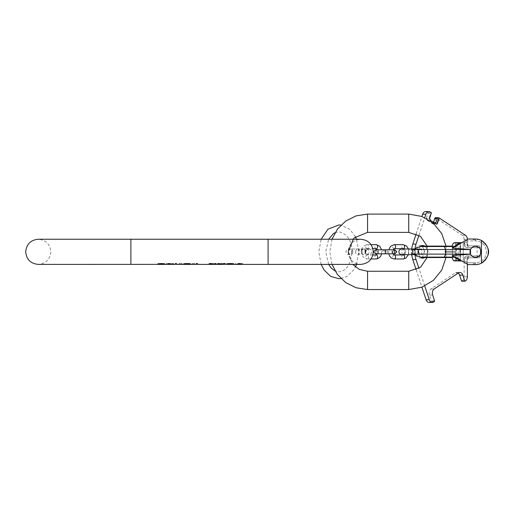 <?xml version="1.0" encoding="UTF-8"?>
<svg xmlns="http://www.w3.org/2000/svg" width="514" height="514" viewBox="0 0 514 514"><rect width="100%" height="100%" fill="white"/><g stroke="black" fill="none" stroke-linecap="round" stroke-linejoin="round"><path stroke-width="0.39" stroke-dasharray="2.57 1.93" d="M240.835 264.28L241.792 263.534L242.936 263.534L241.413 264.395L268.09 264.395L268.09 239.241L268.09 251.821L268.09 239.241L360.699 239.241C353.06 239.987 348.871 244.182 348.126 251.821C348.871 259.461 353.06 263.65 360.699 264.395L268.09 264.395M232.077 264.395L236.838 264.395L235.316 263.534L236.459 263.534L237.417 264.28M232.264 263.746L231.506 263.483L233.221 263.483L231.12 263.483L233.793 263.483L232.264 263.483L232.264 264.395L233.028 264.363L233.028 263.978L230.741 263.534L227.31 264.157L230.741 263.926L230.741 263.483L227.31 263.483L231.506 263.483L230.741 263.483L230.741 264.376L232.077 264.26L230.741 263.926M228.646 264.389L230.741 264.376L230.741 263.534M219.69 264.28L220.641 263.534L222.164 263.534L223.121 264.28M214.923 264.395L214.923 263.534L216.066 263.534L216.066 264.395L219.118 264.395M214.267 264.369L210.734 263.483L216.066 263.483L209.211 263.483L212.635 263.483L209.211 263.483L212.635 264.363M196.252 264.395L196.252 263.534L198.539 263.978L197.395 264.029L197.395 264.395M189.011 264.395L190.341 264.196L187.481 263.483L190.154 263.483L185.766 263.483M185.201 264.395L183.864 264.196L185.766 263.611M180.118 264.395L180.626 264.376M175.287 264.395L175.287 263.534L177.574 263.978L176.43 264.029L176.43 264.395M164.615 264.363L164.615 263.483L163.857 263.483L163.857 263.978L161.184 263.534L164.615 263.483L164.615 264.395L168.046 264.395L168.046 263.534L172.428 264.369M158.518 263.978L158.518 263.483L159.089 263.483L157.759 263.483L158.518 263.483L158.518 263.978L163.664 263.483L160.047 263.483L161.184 263.483L161.184 263.868L160.233 263.926L160.233 263.483L159.661 263.483L160.233 263.598M268.09 239.241L130.89 239.241L130.89 264.395L130.89 251.821L130.89 264.395L157.759 264.395L157.759 263.483L157.759 264.363M158.71 263.926L158.71 264.395L163.664 264.395L163.664 263.926M158.903 263.868L158.903 264.26L160.233 263.926M163.471 263.868L163.471 264.26L161.184 263.868M171.753 264.395L169.19 264.029L169.19 264.395M187.481 263.483L187.481 264.389L184.815 264.26L187.481 263.868L187.481 263.483L187.481 264.395L189.011 264.331L187.481 263.868M223.121 264.312L221.405 263.81L219.69 264.312M162.713 263.695L162.713 264.029M162.141 263.598L162.141 263.926M159.661 263.695L158.903 263.483L159.661 263.483L159.661 264.029M238.361 263.483L242.936 263.483L238.361 263.534M227.882 263.483L228.646 263.483L227.117 263.483L228.261 263.483L227.882 263.483L227.882 264.286L227.882 263.483M226.738 263.483L227.117 263.483L226.738 263.483L226.738 264.157L226.738 263.483M220.641 263.483L225.216 263.483L220.641 263.534M221.405 263.483L219.69 263.483L223.121 263.483L221.405 263.483L221.405 263.81M197.395 263.483L196.252 263.483L198.539 263.483L197.395 263.483L197.395 264.029M194.722 263.483L192.056 263.483L194.722 263.483L194.722 264.331L194.722 263.483M190.341 264.196L190.341 263.483L189.962 263.483L190.341 263.483L190.341 264.286M183.864 264.286L183.864 263.483L184.243 263.483L183.864 263.483L183.864 264.196M183.671 263.483L184.057 263.483L183.671 263.483L183.671 264.196L183.671 263.483M190.533 263.483L190.154 263.483L190.533 263.483L190.533 264.196L190.533 263.483M184.629 263.483L185.201 263.483L184.629 263.483L184.629 264.286M189.582 263.483L189.011 263.483L189.582 263.483L189.582 264.286M189.011 264.074L189.011 263.483L188.246 263.483L189.39 263.483L189.011 263.483L189.011 264.363L189.011 263.695M185.201 264.331L185.201 263.483L185.959 263.483L184.815 263.483L185.201 263.483L185.201 264.363L185.201 263.695M179.097 263.483L182.149 263.483L179.097 263.483L179.097 264.196M176.43 263.483L175.287 263.483L177.574 263.483L176.43 263.483L176.43 264.029M169.19 263.483L173.764 263.483L168.046 263.483L172.428 263.483L169.19 263.483L169.19 264.029M166.144 263.483L168.046 263.483L166.144 263.483L166.144 264.26L166.144 263.483M159.089 263.483L160.047 263.483L159.089 263.81L159.089 263.483M163.857 263.978L163.857 263.483L161.184 263.534M228.454 264.157L228.454 263.483M227.31 264.157L227.31 263.483M229.026 263.978L229.026 263.483M229.597 263.926L229.597 263.483M231.313 263.978L231.313 264.363M227.117 263.978L227.117 263.483L227.117 263.978M233.028 263.81L233.028 264.363M233.6 264.074L233.6 263.483M233.793 264.228L233.793 263.483M228.833 263.592L228.833 264.376M228.261 263.682L228.261 264.35M231.506 264.395L231.506 263.611M233.028 263.978L233.028 263.483M228.075 263.81L228.075 263.483M227.503 264.029L227.503 263.483M219.497 264.196L219.497 263.483M223.307 264.196L223.307 263.483M219.69 264.196L219.69 263.483M223.121 264.196L223.121 263.483M214.923 263.534L214.923 264.312L214.923 263.534M212.635 264.299L212.635 263.483M213.593 264.395L213.593 263.483M192.056 264.331L192.056 263.483L192.056 264.331M189.962 264.363L189.962 263.978M189.39 263.81L189.39 264.196M184.815 263.81L184.815 264.395M184.243 263.978L184.243 264.363M184.057 263.978L184.057 263.483L184.057 263.978M190.154 263.978L190.154 263.483L190.154 263.978M188.246 263.579L188.246 263.926M185.959 263.579L185.959 263.926M186.723 263.483L186.723 263.868M189.39 264.26L189.39 263.483M189.011 264.331L189.011 263.483M184.815 264.196L184.815 263.483M185.201 264.074L185.201 263.483M179.669 264.119L179.669 263.483M181.577 264.119L181.577 263.483M182.149 264.196L182.149 263.483M173.764 264.26L173.764 263.483L173.764 264.26M168.046 263.534L168.046 264.26L168.046 263.534M172.428 264.26L172.428 263.483M164.429 264.26L164.429 263.483L164.429 264.26M164.236 264.157L164.236 263.483L164.236 264.157M163.285 263.81L163.285 263.483L163.285 263.81M158.139 264.157L158.139 263.483L158.139 264.157M157.946 264.26L157.946 263.483L157.946 264.26M446.017 257.533L443.916 257.533L446.017 257.533L446.017 246.103L443.916 246.103L446.017 246.103M427.423 257.122L427.423 246.521M331.986 239.241L329.834 251.821L331.986 264.395M348.126 251.86L352.745 264.395M452.397 257.533L452.397 257.122L452.397 257.533L457.698 257.533L422.444 257.533C429.82 257.887 429.82 245.75 422.444 246.103L457.698 246.103L452.397 246.103L452.397 248.178L470.541 249.451L470.541 254.186A5.487 5.487 0 0 0 475.495 257.308A5.487 5.487 0 0 1 470.008 251.821A5.487 5.487 0 0 1 475.495 246.328A5.487 5.487 0 0 1 480.982 251.821A5.487 5.487 0 0 1 475.495 257.308A5.487 5.487 0 0 0 480.982 251.821A5.487 5.487 0 0 0 470.541 249.451A5.487 5.487 0 0 1 475.495 246.328A5.487 5.487 0 0 0 470.008 251.821A5.487 5.487 0 0 0 475.495 257.308A5.487 5.487 0 0 1 470.008 251.821A5.487 5.487 0 0 1 475.495 246.328A5.487 5.487 0 0 1 480.982 251.821A5.487 5.487 0 0 1 475.495 257.308A5.487 5.487 0 0 0 480.982 251.821A5.487 5.487 0 0 0 475.495 246.328A5.487 5.487 0 0 1 480.982 251.821A5.487 5.487 0 0 1 470.541 254.186L452.397 255.458L452.397 257.533L452.397 244.96L453.541 242.981L461.007 242.871A2.287 0.842 -90 0 1 461.347 242.672L454.684 242.672M452.397 246.103L452.397 258.677L453.541 260.662L460.396 260.662L462.24 261.196M452.397 257.122L452.397 256.133L452.397 257.122L444.282 257.122A5.718 0.996 -90 0 1 443.916 257.533M461.007 242.871L452.693 247.954L463.236 241.863L461.347 242.672L458.115 242.672L458.115 260.964L461.347 260.964A2.287 0.842 90 0 1 461.007 260.765M458.115 244.291L460.756 242.672M412.838 249.534L470.503 249.534M412.838 254.109L470.503 254.109M476.407 264.594L475.495 264.626L475.495 262.738A10.922 10.922 0 0 0 486.411 251.821A10.922 10.922 0 0 0 475.495 240.899A10.922 10.922 0 0 1 486.411 251.821A10.922 10.922 0 0 1 475.495 262.738L464.913 262.738L462.266 261.208L463.236 261.774L463.236 241.863L463.236 261.774L468.177 264.626L475.495 264.626A12.805 12.805 0 0 0 481.438 263.162A12.805 12.805 0 0 1 475.495 264.626A12.805 12.805 0 0 0 488.3 251.821A12.805 12.805 0 0 0 475.495 239.016A12.805 12.805 0 0 1 481.438 240.475L481.438 263.162C491.011 255.599 491.011 248.037 481.438 240.475A12.805 12.805 0 0 0 475.495 239.016L468.177 239.016L475.495 239.016L468.177 239.016L452.693 247.954M454.684 260.964L461.347 260.964L460.396 260.964L458.115 259.345M461.656 242.647L462.266 242.428M475.495 239.016L475.495 240.899L464.913 240.899L475.495 240.899L475.514 239.016M483.59 241.895A12.805 12.805 0 0 1 485.068 243.315M485.711 244.099A12.805 12.805 0 0 1 486.16 244.728M486.199 244.786A12.805 12.805 0 0 1 486.681 245.589M486.976 246.148A12.805 12.805 0 0 1 487.985 248.982M487.985 254.655A12.805 12.805 0 0 1 486.976 257.488M486.681 258.054A12.805 12.805 0 0 1 486.199 258.85M486.16 258.908A12.805 12.805 0 0 1 485.711 259.544M485.068 260.328A12.805 12.805 0 0 1 483.59 261.742M452.693 255.683L468.177 264.626L464.913 262.738L475.495 262.738L475.495 264.626L468.177 264.626L475.495 264.626M475.495 239.929L473.208 239.929L475.495 239.929M475.572 239.016L476.407 239.049M476.472 239.049L476.812 239.081M477.05 239.106L477.448 239.164M476.439 239.049L475.977 239.023M475.977 264.614L476.433 264.588M476.819 264.556L476.472 264.588M475.495 263.708L473.208 263.708L475.495 263.708M467.38 264.164L467.38 259.641A3.656 2.589 -90 0 1 469.963 255.978L480.314 255.978L480.314 247.658L469.963 247.658A3.656 2.589 -90 0 1 467.38 243.996L467.38 239.473L464.142 239.46L464.142 243.996L464.47 243.996L464.47 242.171A3.656 2.589 90 0 0 467.053 245.827L476.433 245.827A1.375 0.97 -90 0 1 477.403 247.202L477.403 247.658L467.053 247.658A3.656 2.589 -90 0 1 464.47 243.996M424.75 285.977L418.942 268.353M415.023 254.989A18.292 12.934 -90 0 1 415.023 248.647M418.942 235.283L424.75 217.666M424.763 257.533A6.29 4.446 90 0 0 427.359 251.821A6.29 4.446 90 0 0 424.763 246.103M420.677 246.379A6.29 4.446 90 0 0 420.677 257.257M422.913 258.105L419.681 258.105A6.29 4.446 90 0 0 421.294 257.675M421.621 257.475A6.29 4.446 90 0 0 424.127 251.821A6.29 4.446 90 0 0 421.621 246.161M421.294 245.962A6.29 4.446 90 0 0 419.681 245.531A6.29 4.446 90 0 0 415.235 251.821A6.29 4.446 90 0 0 419.681 258.105M422.913 245.531L419.681 245.531M464.142 239.46A4.575 3.232 -90 0 0 462.279 235.316L436.007 217.994L434.227 223.378A1.375 0.97 -90 0 1 433.347 224.175A1.375 0.97 -90 0 1 432.936 224.046L432.088 223.269L434.677 223.269L435.846 224.046A1.375 0.97 -90 0 0 436.257 224.175A1.375 0.97 -90 0 0 436.418 224.155M426.344 218.18L428.123 212.79L428.74 212.989L430.179 214.807L428.811 218.951L426.344 218.18L427.179 220.243L432.936 224.046M425.579 211.588A4.575 3.232 -90 0 1 426.948 212.019L428.123 212.79M416.173 233.87L421.91 216.471M411.753 254.674A18.292 12.934 -90 0 1 411.753 248.962M416.173 269.773L421.91 287.172M458.276 273.095A4.575 3.232 90 0 0 456.67 272.491A4.575 3.232 90 0 0 455.308 272.921L430.976 288.958A4.575 3.232 90 0 0 429.415 295.036L431.33 300.844A0.456 0.321 -90 0 1 431.169 301.448L430.366 301.981A4.575 3.232 -90 0 1 428.997 302.412M464.142 243.996A3.656 2.589 -90 0 0 466.731 247.658L477.082 247.658L477.082 255.978L466.731 255.978A3.656 2.589 -90 0 0 464.142 259.641L464.142 276.789A4.575 3.232 -90 0 1 462.279 280.933L465.176 281.152M460.261 243.128L460.261 260.508L455.738 260.508L455.738 252.278L445.066 252.278L445.066 251.359L455.738 251.359L455.738 243.128L460.46 243.128L460.46 260.508L455.931 260.508L455.931 252.278L445.259 252.278L445.259 251.359L455.931 251.359L455.931 243.128L460.46 243.128M459.94 243.585L456.059 243.585L456.059 260.052L459.94 260.052L459.94 243.585L456.252 243.585L456.252 260.052L460.133 260.052L460.133 243.585M458.944 259.255L457.621 258.831L457.402 259.352L457.402 258.831L456.965 258.831L457.402 258.221L458.944 258.69L459.163 259.255L457.82 258.831L457.595 259.352L457.595 258.831L457.158 258.831L457.595 258.221L459.137 258.69L459.137 259.255M436.007 217.994L434.548 223.378A1.375 0.97 -90 0 1 433.675 224.175A1.375 0.97 -90 0 1 433.263 224.046M436.328 217.994L436.033 217.801A1.375 0.97 90 0 0 435.628 217.673M430.411 220.243L430.327 220.776L428.875 220.776L428.811 218.951L429.518 218.765M435.185 223.391A1.375 0.97 -90 0 1 435.088 223.397A1.375 0.97 -90 0 1 434.677 223.269M433.488 222.273L433.379 222.607A1.375 0.97 -90 0 1 432.499 223.397A1.375 0.97 -90 0 1 432.088 223.269M479.992 247.202L479.992 247.658L469.642 247.658A3.656 2.589 -90 0 1 467.053 243.996L467.053 242.171A3.656 2.589 90 0 0 469.642 245.827L479.022 245.827A1.375 0.97 -90 0 1 479.992 247.202L477.403 247.202M469.642 257.81A3.656 2.589 -90 0 0 467.053 261.472L467.053 259.641A3.656 2.589 -90 0 1 469.642 255.978L479.992 255.978L479.992 256.441A1.375 0.97 -90 0 1 479.022 257.81L467.053 257.81A3.656 2.589 -90 0 0 464.47 261.472L464.47 259.641A3.656 2.589 -90 0 1 467.053 255.978L477.403 255.978L477.403 256.441A1.375 0.97 -90 0 1 476.433 257.81L467.053 257.81M477.082 247.658L477.403 247.658M477.082 255.978L477.403 255.978M480.314 255.978L479.992 255.978M480.314 247.658L479.992 247.658M479.022 245.827L476.433 245.827M467.053 245.827L469.642 245.827M469.963 255.978L469.642 255.978M479.022 257.81L476.433 257.81M466.731 255.978L467.053 255.978M469.963 247.658L469.642 247.658M466.731 247.658L467.053 247.658M430.327 220.776L429.408 219.157L429.524 218.418M418.223 251.821A2.859 2.024 -90 0 0 416.205 248.962A2.859 2.024 -90 0 0 414.181 251.821A2.859 2.024 -90 0 0 416.205 254.674A2.859 2.024 -90 0 0 418.223 251.821M418.627 251.821A2.859 2.024 -90 0 0 416.61 248.962A2.859 2.024 -90 0 0 414.586 251.821A2.859 2.024 -90 0 0 416.61 254.674A2.859 2.024 -90 0 0 418.627 251.821M371.05 258.966L367.169 258.966A1.998 1.413 -90 0 0 368.583 256.961A1.998 1.413 -90 0 0 367.169 254.963A1.998 1.413 -90 0 0 365.756 256.961A1.998 1.413 -90 0 0 367.169 258.966C360.828 258.895 358.374 246.379 367.169 244.67L371.05 244.67M372.881 254.963L367.169 254.963C365.66 256.178 364.856 248.05 367.169 248.673L372.881 248.673M365.351 251.821A2.859 2.024 -90 0 0 363.327 248.962A2.859 2.024 -90 0 0 361.31 251.821A2.859 2.024 -90 0 0 363.327 254.674A2.859 2.024 -90 0 0 365.351 251.821M365.756 251.821A2.859 2.024 -90 0 0 363.732 248.962A2.859 2.024 -90 0 0 361.715 251.821A2.859 2.024 -90 0 0 363.732 254.674A2.859 2.024 -90 0 0 365.756 251.821M367.561 289.549L367.561 271.257M367.561 214.087L367.561 232.379M408.72 214.087L408.72 232.379M408.72 289.549L408.72 271.257M420.304 246.521L444.282 246.521A5.718 0.996 90 0 0 443.916 246.103M420.304 257.122L444.282 257.122L445.58 254.109L445.58 249.534L444.282 246.521L452.397 246.521M434.227 223.378L434.548 223.378M431.323 212.989L428.74 212.989M426.948 212.019L430.179 212.019M436.033 217.801L438.622 217.801M462.279 235.316L465.511 235.316M428.875 220.776L427.179 220.243M436.174 224.046L435.846 224.046M433.379 222.607L433.996 222.607M479.992 256.441L477.403 256.441M464.47 242.171L467.053 242.171M467.38 259.641L467.053 259.641M467.053 261.472L464.47 261.472M464.142 259.641L464.47 259.641M467.38 276.789L464.142 276.789M467.38 243.996L467.053 243.996M465.511 280.933L462.279 280.933M458.539 272.921L455.308 272.921M430.976 288.958L434.214 288.958M429.415 295.036L432.647 295.036M434.561 300.844L431.33 300.844M434.407 301.448L431.169 301.448M433.598 301.981L430.366 301.981M429.511 218.598L429.453 218.951M430.822 214.807L430.179 214.807M413.731 254.469A2.859 2.024 -90 0 0 414.991 251.821A2.859 2.024 -90 0 0 413.731 249.174M412.967 248.962A2.859 2.024 -90 0 0 410.949 251.821A2.859 2.024 -90 0 0 412.967 254.674M405.694 251.821A2.859 2.024 90 0 1 403.67 254.674A2.859 2.024 90 0 1 401.652 251.821A2.859 2.024 90 0 1 403.67 248.962A2.859 2.024 90 0 1 405.694 251.821M408.521 251.821A2.859 2.024 90 0 1 410.545 248.962A2.859 2.024 90 0 1 412.562 251.821A2.859 2.024 90 0 1 410.545 254.674A2.859 2.024 90 0 1 408.521 251.821M417.818 251.821A2.859 2.024 -90 0 0 419.842 254.674A2.859 2.024 -90 0 0 421.859 251.821A2.859 2.024 -90 0 0 419.842 248.962A2.859 2.024 -90 0 0 417.818 251.821M367.169 248.673A1.998 1.413 90 0 1 365.756 246.675A1.998 1.413 90 0 1 367.169 244.67A1.998 1.413 90 0 1 368.583 246.675A1.998 1.413 90 0 1 367.169 248.673M376.222 254.963A1.998 1.413 -90 0 0 374.809 256.961A1.998 1.413 -90 0 0 376.222 258.966M376.222 248.673A1.998 1.413 90 0 1 374.809 246.675A1.998 1.413 90 0 1 376.222 244.67M378.445 251.821A1.998 1.413 90 0 1 377.032 253.82A1.998 1.413 90 0 1 375.618 251.821A1.998 1.413 90 0 1 377.032 249.817A1.998 1.413 90 0 1 378.445 251.821M384.311 249.817A1.998 1.413 -90 0 0 382.891 251.821A1.998 1.413 -90 0 0 384.311 253.82M377.032 249.817L393.364 249.817A1.998 1.413 -90 0 0 391.951 251.821A1.998 1.413 -90 0 0 393.364 253.82L386.085 253.82A1.998 1.413 90 0 1 384.671 251.821A1.998 1.413 90 0 1 386.085 249.817A1.998 1.413 90 0 1 387.505 251.821A1.998 1.413 90 0 1 386.085 253.82L377.032 253.82M394.174 248.673A1.998 1.413 90 0 1 392.754 246.675A1.998 1.413 90 0 1 394.174 244.67M394.174 254.963A1.998 1.413 -90 0 0 392.754 256.961A1.998 1.413 -90 0 0 394.174 258.966M403.227 254.963A1.998 1.413 -90 0 0 401.813 256.961A1.998 1.413 -90 0 0 403.227 258.966M403.227 248.673A1.998 1.413 90 0 1 401.813 246.675A1.998 1.413 90 0 1 403.227 244.67M362.113 251.821A2.859 2.024 -90 0 0 360.096 248.962A2.859 2.024 -90 0 0 358.072 251.821A2.859 2.024 -90 0 0 360.096 254.674A2.859 2.024 -90 0 0 362.113 251.821M352.816 251.821A2.859 2.024 90 0 1 350.799 254.674A2.859 2.024 90 0 1 348.775 251.821A2.859 2.024 90 0 1 350.799 248.962A2.859 2.024 90 0 1 352.816 251.821M355.649 251.821A2.859 2.024 90 0 1 357.667 248.962A2.859 2.024 90 0 1 359.691 251.821A2.859 2.024 90 0 1 357.667 254.674A2.859 2.024 90 0 1 355.649 251.821M364.946 251.821A2.859 2.024 -90 0 0 366.964 254.674A2.859 2.024 -90 0 0 368.988 251.821A2.859 2.024 -90 0 0 366.964 248.962A2.859 2.024 -90 0 0 364.946 251.821M130.89 239.241L38.274 239.241C45.919 239.987 50.109 244.182 50.854 251.821C50.109 259.461 45.913 263.65 38.274 264.395L130.89 264.395M240.289 264.395L237.963 264.395M227.786 264.395L223.693 264.395M222.71 264.395L220.101 264.395M212.173 264.395L189.197 264.395M185.008 264.395L180.889 264.395M180.363 264.395L173.038 264.395M460.396 242.672L461.347 242.672M473.208 239.929L473.208 239.016M477.782 239.929L477.782 239.222M477.782 264.421L477.782 263.708M473.208 264.626L473.208 263.708M460.396 260.964L461.347 260.964M335.038 232.694L338.829 231.808C347.419 233.876 351.801 240.526 351.974 251.764C350.799 264.369 346.417 271.058 338.829 271.829L335.038 270.942M328.664 264.395L325.69 251.821L328.664 239.241M340.923 278.543L346.924 276.423L353.587 270.03L355.386 266.972M356.536 264.395L358.836 251.821L356.536 239.241M355.386 236.665L349.758 229.257L340.93 225.093M321.128 264.395L318.828 251.821L321.128 239.241M435.088 223.397L432.499 223.397M436.585 224.175L436.257 224.175M433.675 224.175L433.347 224.175M459.908 272.491L456.67 272.491M416.205 248.962L414.252 248.962M416.205 254.674L414.252 254.674M401.749 248.962C403.484 249.129 404.434 250.08 404.602 251.821C404.434 253.556 403.484 254.507 401.749 254.674M403.67 248.962L421.769 248.962C420.028 249.129 419.077 250.08 418.91 251.821C419.077 253.556 420.028 254.507 421.769 254.674C423.504 254.507 424.455 253.556 424.622 251.821C424.455 250.08 423.504 249.129 421.769 248.962L416.61 248.962M403.67 254.674L416.61 254.674M377.443 253.82L377.861 251.809L377.443 249.817M381.645 253.82L381.645 249.817M375.522 249.817L377.527 251.821L375.522 253.82M393.987 250.022L392.869 251.821L393.987 253.614M388.751 253.82L388.751 249.817M403.837 254.674L404.865 251.809L403.837 248.962M392.953 253.82L392.535 251.809L392.953 249.817M408.405 254.674L408.405 248.962M363.327 248.962L348.871 248.962C350.606 249.129 351.563 250.08 351.73 251.821C351.563 253.556 350.606 254.507 348.871 254.674C347.136 254.507 346.185 253.556 346.012 251.821C346.185 250.08 347.136 249.129 348.871 248.962L368.891 248.962C367.157 249.129 366.206 250.08 366.032 251.821C366.206 253.556 367.157 254.507 368.891 254.674C370.626 254.507 371.583 253.556 371.75 251.821C371.583 250.08 370.626 249.129 368.891 248.962L363.732 248.962M363.327 254.674L363.732 254.674"/><path stroke-width="0.77" d="M223.121 264.28L236.838 264.395L238.361 263.534L239.89 263.534L241.413 264.395L360.699 264.395C368.339 263.65 372.534 259.461 373.28 251.821C372.534 244.182 368.339 239.987 360.699 239.241L268.09 239.241L268.09 264.395M237.417 264.28L239.126 263.926L240.835 264.28M229.597 263.534L232.077 263.611L233.793 264.228L229.597 263.926L229.597 263.534L226.738 264.312L231.506 264.395M227.786 264.395L229.597 264.389M229.597 263.926L227.882 264.286M222.71 264.395L225.216 263.534L224.072 263.534L223.307 264.196L219.497 264.196L218.733 263.534L217.595 263.534L219.69 264.28M214.267 264.369L214.923 264.395L214.923 263.534L216.066 263.534L216.066 264.395L220.101 264.395M214.923 264.312L213.593 264.395L210.734 263.534L209.211 263.534L212.635 264.299M212.089 264.395L212.635 264.363M181.127 264.395L196.252 264.395L196.252 263.534L197.395 263.534L197.395 264.395L211.967 264.395M192.056 264.331L194.722 264.331M192.056 264.395L194.722 264.395M189.582 263.81L186.531 263.534L183.671 264.196L189.011 264.363L189.582 264.286L189.582 263.81L190.533 264.286L189.011 264.363M184.815 264.318L185.201 264.395M189.39 264.318L189.011 264.395M180.626 264.376L180.118 264.395M173.269 264.395L175.287 264.395L175.287 263.534L176.43 263.534L176.43 264.395L180.241 264.395M173.038 264.395L164.615 264.395L163.285 263.81L164.615 264.363M169.19 264.395L172.428 264.376L169.19 264.376L169.19 263.534L168.046 263.534L168.046 264.26M169.19 264.26L173.764 264.26M172.428 264.369L173.764 264.376M158.518 263.978L159.089 263.81L158.518 263.978M157.759 264.363L38.274 264.395C30.634 263.65 26.445 259.461 25.7 251.821C26.445 244.182 30.634 239.987 38.274 239.241L130.89 239.241L130.89 264.395M163.471 263.868L163.664 264.395L161.184 263.534L159.089 263.81M161.184 263.534L163.285 263.81M161.184 263.868L158.71 264.376L158.903 263.868M185.201 264.363L184.629 264.196L186.723 263.868L189.582 264.196M220.243 264.395L222.562 264.395M164.615 264.395L163.664 264.395L163.664 263.926M162.713 264.029L162.713 263.695M162.141 263.926L162.141 263.598M160.233 263.926L160.233 263.598M159.661 264.029L159.661 263.695M157.759 264.395L158.71 264.395L158.71 263.926M239.126 263.926L239.126 263.534M227.117 264.376L227.117 263.978M232.649 264.228L232.649 263.733M232.457 264.119L232.457 263.695M231.885 263.978L231.885 263.592M231.12 263.926L231.12 263.534M228.833 263.978L228.833 263.592M228.261 264.074L228.261 263.682M227.882 264.196L227.882 263.746M184.057 264.376L184.057 263.978M190.154 264.376L190.154 263.978M187.481 263.868L187.481 263.534M188.246 263.926L188.246 263.579M186.723 263.868L186.723 263.534M185.959 263.926L185.959 263.579M185.201 264.029L185.201 263.695M184.629 264.196L184.629 263.81M189.011 264.029L189.011 263.695M446.017 246.103L452.397 246.103L446.017 246.103L441.712 233.504L433.296 223.192L421.827 216.439L408.72 214.087L367.561 214.087L356.131 215.861L345.781 221.014L337.473 229.058L331.986 239.241M427.423 246.521L420.446 236.311L408.72 232.379L367.561 232.379L353.805 238.091L348.126 251.86M331.986 264.395L337.473 274.579L345.781 282.623L356.131 287.776L367.561 289.549L408.72 289.549L421.827 287.204L433.296 280.451L441.712 270.133L446.017 257.533L452.397 257.533L446.017 257.533M352.745 264.395L359.395 269.458L367.561 271.257L408.72 271.257L420.446 267.325L427.423 257.122M470.503 254.109L445.58 254.109L444.282 257.122L420.304 257.122L412.838 254.109L445.58 254.109L445.58 249.534L444.282 246.521A5.718 0.996 -90 0 0 443.916 246.103L422.444 246.103L420.304 246.521L412.838 249.534L470.503 249.534L470.541 254.186L452.397 255.458L452.506 256.107L458.115 259.345M470.503 249.534L470.541 249.451A5.487 5.487 0 0 0 475.495 257.308A5.487 5.487 0 0 0 480.982 251.821A5.487 5.487 0 0 0 470.541 249.451L452.397 248.178L452.506 247.53L458.115 244.291M443.916 257.533L452.397 257.533L443.916 257.533A5.718 0.996 90 0 0 444.282 257.122L452.397 257.122M452.397 244.96L452.506 247.53L460.396 242.672L453.541 242.981L452.397 244.96M454.684 260.964L460.396 260.662L453.541 260.662L454.684 260.964L453.541 260.662L452.397 258.677L452.506 256.107L461.456 260.971M461 242.672L454.684 242.672M461.007 242.871A2.287 0.842 -90 0 1 461.347 242.672L460.396 242.672M458.115 242.672L460.467 242.672M443.916 246.103L452.397 246.103M462.266 242.428L461.347 242.672L462.266 242.428M458.115 260.964L460.467 260.964M483.59 261.742A12.805 12.805 0 0 1 481.438 263.162L481.438 240.475A12.805 12.805 0 0 1 483.59 241.895M485.068 243.315A12.805 12.805 0 0 1 485.711 244.099M486.681 245.589A12.805 12.805 0 0 1 486.976 246.148M487.985 248.982A12.805 12.805 0 0 1 487.985 254.655M486.976 257.488A12.805 12.805 0 0 1 486.681 258.054M485.711 259.544A12.805 12.805 0 0 1 485.068 260.328M452.693 255.683L468.177 264.626L475.977 264.614M452.693 247.954L468.177 239.016L475.495 239.016A12.805 12.805 0 0 1 481.438 240.475C491.011 248.037 491.011 255.599 481.438 263.162A12.805 12.805 0 0 1 475.495 264.626M477.21 239.126L476.857 239.087M475.977 239.023L475.495 239.016M476.851 264.549L477.204 264.511M477.172 264.517L476.819 264.556M461.09 260.964L461.347 260.964A2.287 0.842 90 0 1 461.007 260.765M467.38 239.473L467.38 239.46A4.575 3.232 90 0 0 465.511 235.316L439.239 217.994L437.459 223.378A1.375 0.97 -90 0 1 436.585 224.175A1.375 0.97 -90 0 1 436.174 224.046L430.411 220.243L429.575 218.18L431.355 212.79L430.179 212.019A4.575 3.232 90 0 0 428.817 211.588A4.575 3.232 90 0 0 425.888 214.229L424.75 217.666M424.75 285.977L429.299 299.771A4.575 3.232 -90 0 0 432.229 302.412A4.575 3.232 -90 0 0 433.598 301.981L434.407 301.448A0.456 0.321 -90 0 0 434.561 300.844L432.647 295.036A4.575 3.232 -90 0 1 434.214 288.958L458.539 272.921A4.575 3.232 -90 0 1 459.908 272.491A4.575 3.232 -90 0 1 462.838 275.131L464.752 280.933A0.456 0.321 -90 0 0 465.176 281.152L465.511 280.933A4.575 3.232 -90 0 0 467.38 276.789L467.38 264.164M418.942 268.353L416.038 259.551A18.292 12.934 -90 0 1 415.023 254.989M415.023 248.647A18.292 12.934 -90 0 1 416.038 244.086L418.942 235.283M420.677 257.257A6.29 4.446 90 0 0 422.913 258.105A6.29 4.446 90 0 0 424.763 257.533M424.763 246.103A6.29 4.446 90 0 0 422.913 245.531A6.29 4.446 90 0 0 420.677 246.379M421.294 257.675A6.29 4.446 90 0 0 421.621 257.475M421.621 246.161A6.29 4.446 90 0 0 421.294 245.962M421.91 216.471L422.649 214.229A4.575 3.232 -90 0 1 425.579 211.588L428.817 211.588M411.753 248.962A18.292 12.934 -90 0 1 412.806 244.086L416.173 233.87M416.038 259.551L412.806 259.551A18.292 12.934 -90 0 1 411.753 254.674M412.806 259.551L416.173 269.773M421.91 287.172L426.067 299.771A4.575 3.232 -90 0 0 428.997 302.412L432.229 302.412M461.945 281.152A0.456 0.321 -90 0 1 461.514 280.933L459.6 275.131A4.575 3.232 90 0 0 458.276 273.095M429.518 218.765L431.355 212.79M439.239 217.994L438.622 217.801A1.375 0.97 90 0 0 438.211 217.673A1.375 0.97 90 0 0 437.33 218.463L435.968 222.607A1.375 0.97 -90 0 1 435.185 223.391M438.917 217.994L437.138 223.378A1.375 0.97 -90 0 1 436.418 224.155M438.211 217.673L435.628 217.673A1.375 0.97 90 0 0 434.748 218.463L433.488 222.273M372.881 254.963L376.222 254.963A1.998 1.413 -90 0 1 377.636 256.961A1.998 1.413 -90 0 1 376.222 258.966L371.05 258.966M371.05 244.67L376.222 244.67A1.998 1.413 90 0 1 377.636 246.675A1.998 1.413 90 0 1 376.222 248.673L372.881 248.673M394.174 254.963L403.227 254.963A1.998 1.413 -90 0 1 404.64 256.961A1.998 1.413 -90 0 1 403.227 258.966L394.174 258.966A1.998 1.413 -90 0 0 395.587 256.961A1.998 1.413 -90 0 0 394.174 254.963L392.953 253.82M394.174 244.67L403.227 244.67A1.998 1.413 90 0 1 404.64 246.675A1.998 1.413 90 0 1 403.227 248.673L394.174 248.673A1.998 1.413 90 0 0 395.587 246.675A1.998 1.413 90 0 0 394.174 244.67L390.666 246.193L388.751 249.817M367.561 232.379L367.561 214.087M408.72 232.379L408.72 214.087M408.72 271.257L408.72 289.549M367.561 271.257L367.561 289.549M452.397 246.521L420.304 246.521M433.996 222.607L435.968 222.607M437.459 223.378L437.138 223.378M434.748 218.463L437.33 218.463M464.752 280.933L461.514 280.933M462.838 275.131L459.6 275.131M429.299 299.771L426.067 299.771M416.038 244.086L412.806 244.086M422.649 214.229L425.888 214.229M413.731 249.174A2.859 2.024 -90 0 0 412.967 248.962L403.67 248.962M414.252 254.674L412.967 254.674A2.859 2.024 -90 0 0 413.731 254.469M384.311 249.817L393.364 249.817A1.998 1.413 -90 0 1 394.778 251.821A1.998 1.413 -90 0 1 393.364 253.82L384.311 253.82A1.998 1.413 -90 0 0 385.725 251.821A1.998 1.413 -90 0 0 384.311 249.817L375.528 249.817M238.021 264.395L240.231 264.395M241.413 264.395L240.289 264.395M237.963 264.395L236.838 264.395M216.066 264.395L212.173 264.395M180.889 264.395L180.363 264.395M158.71 264.395L163.664 264.395M220.159 264.395L222.646 264.395M130.89 239.241L268.09 239.241M420.304 257.122L422.444 257.533L452.397 257.533M412.838 254.109L412.838 249.534M335.038 270.942L331.189 268.012L328.664 264.395M328.664 239.241L333.297 233.729L335.038 232.694M321.128 264.395L324.077 270.03L330.74 276.423L338.829 278.691L340.923 278.543M355.386 266.972L356.536 264.395M356.536 239.241L355.386 236.665M340.93 225.093L338.829 224.952L327.906 229.257L321.128 239.241M465.041 281.197L461.81 281.197M414.252 248.962L412.967 248.962M401.749 248.962C400.008 249.129 399.057 250.08 398.89 251.821C399.057 253.556 400.008 254.507 401.749 254.674L403.67 254.674M412.967 254.674L401.749 254.674M376.222 254.963L377.443 253.82M377.443 249.817L376.222 248.673M376.222 258.966L378.889 258.137L380.758 256.094L381.645 253.82M381.645 249.817L379.73 246.193L376.222 244.67M377.032 249.817L375.522 249.817L373.524 251.821L375.522 253.82L377.032 253.82M384.311 253.82L375.522 253.82M393.987 250.022L394.868 249.817L396.872 251.821L394.868 253.82L393.364 253.82L394.868 253.82L393.987 253.614M393.364 249.817L394.868 249.817L393.364 249.817M394.174 258.966L391.507 258.137L389.638 256.094L388.751 253.82M403.227 254.963L403.837 254.674M403.837 248.962L403.227 248.673M392.953 249.817L394.174 248.673M403.227 258.966L405.887 258.137L408.405 254.674M408.405 248.962L406.735 246.193L403.227 244.67"/></g></svg>
